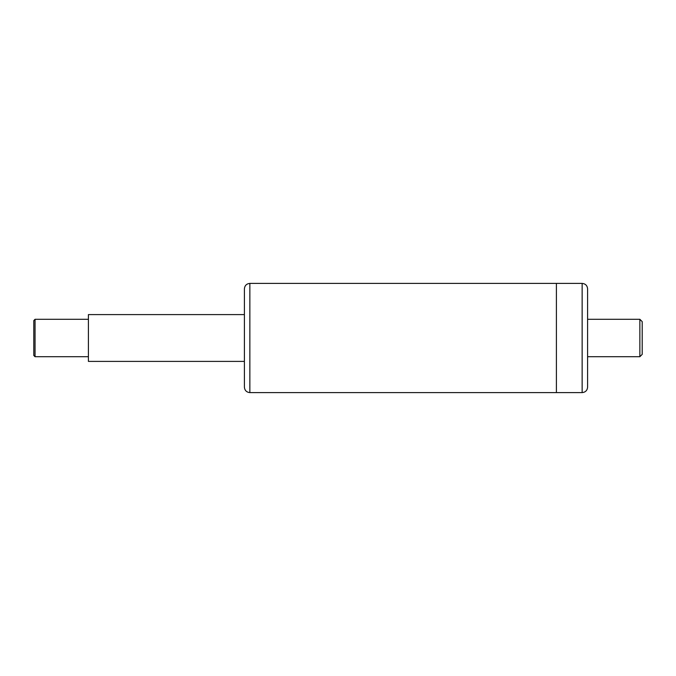 <?xml version="1.0" encoding="UTF-8"?>
<svg xmlns="http://www.w3.org/2000/svg" width="676" height="676" viewBox="0 0 676 676"><rect width="100%" height="100%" fill="white"/><g stroke="black" fill="none" stroke-linecap="round" stroke-linejoin="round"><path stroke-width="1.01" d="M244.399 288.863L244.399 387.137L244.399 361.398L88.404 361.398L88.404 314.602L244.399 314.602L244.399 288.863C244.72 285.542 246.546 283.726 249.858 283.396L556.399 283.396L556.399 392.604L582.137 392.604C585.458 392.274 587.275 390.458 587.596 387.137L587.596 356.717L639.859 356.717L639.859 319.283L642.2 321.624L642.2 354.376L639.859 356.717M249.858 283.396L249.858 392.604L556.399 392.604L556.399 283.396L582.137 283.396C585.458 283.726 587.275 285.542 587.596 288.863L587.596 319.283L639.859 319.283M587.596 288.863L587.596 387.137M33.8 320.593L33.8 355.475L35.051 356.717L35.051 319.283L33.8 320.593M582.137 283.396L582.137 392.604M249.858 392.604C246.546 392.274 244.72 390.458 244.399 387.137M88.404 319.283L35.051 319.283M88.404 356.717L35.051 356.717"/></g></svg>
